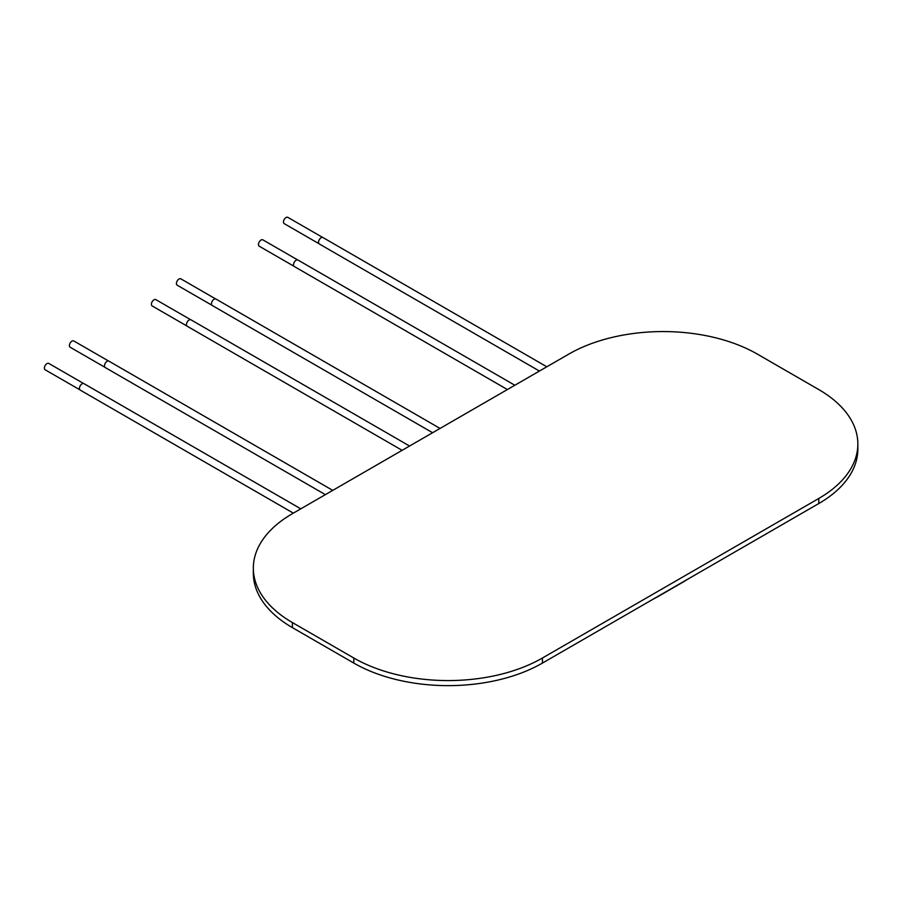 <?xml version="1.0" encoding="UTF-8"?>
<svg xmlns="http://www.w3.org/2000/svg" width="903" height="903" viewBox="0 0 903 903"><rect width="100%" height="100%" fill="white"/><g stroke="black" fill="none" stroke-linecap="round" stroke-linejoin="round"><path stroke-width="1.35" d="M857.85 444.028L857.85 449.084A133.373 77.003 180 0 1 818.784 503.535L542.432 663.084A133.373 77.003 180 0 1 353.818 663.084L292.403 627.63A133.373 77.003 180 0 1 253.337 573.179L253.337 568.122A133.373 77.003 180 0 1 292.403 513.672L568.755 354.123A133.373 77.003 180 0 1 757.38 354.123L818.784 389.577A133.373 77.003 180 0 1 857.85 444.028A133.373 77.003 180 0 1 818.784 498.467L542.432 658.016A133.373 77.003 180 0 1 353.818 658.016L292.403 622.562A133.373 77.003 180 0 1 253.337 568.122M546.812 366.787L322.981 237.568A3.691 2.133 120 0 0 319.29 239.701A3.691 2.133 120 0 0 319.29 243.957L539.43 371.054M322.619 237.421L287.854 217.363A3.635 2.099 120 0 0 284.231 219.452A3.635 2.099 120 0 0 284.231 223.651L318.985 243.708M514.834 385.242L297.99 260.053A3.725 2.145 120 0 0 296.139 260.233A3.725 2.145 120 0 0 293.701 263.518A3.725 2.145 120 0 0 294.276 266.498L507.396 389.543M297.629 259.917L262.875 239.848A3.657 2.111 120 0 0 259.206 241.959A3.657 2.111 120 0 0 259.206 246.192L293.96 266.25M332.744 490.374L108.924 361.155A3.691 2.133 120 0 0 105.233 363.288A3.691 2.133 120 0 0 105.233 367.544L325.362 494.641M108.552 361.008L73.798 340.95A3.635 2.099 120 0 0 70.163 343.038A3.635 2.099 120 0 0 70.163 347.237L104.929 367.295M300.778 508.829L83.934 383.64A3.725 2.145 120 0 0 82.071 383.82A3.725 2.145 120 0 0 79.645 387.105A3.725 2.145 120 0 0 80.209 390.085L293.328 513.13M83.561 383.504L48.807 363.435A3.657 2.111 120 0 0 45.15 365.546A3.657 2.111 120 0 0 45.15 369.779L79.904 389.836M409.567 446.026L190.962 319.82A3.725 2.145 120 0 0 188.095 320.813A3.725 2.145 120 0 0 186.469 324.561A3.725 2.145 120 0 0 187.237 326.265L402.117 450.326M440.043 428.428L215.964 299.051A3.725 2.145 120 0 0 213.097 300.056A3.725 2.145 120 0 0 211.471 303.792A3.725 2.145 120 0 0 212.25 305.496L432.605 432.729M215.603 298.916L180.848 278.846A3.657 2.111 120 0 0 178.026 279.828A3.657 2.111 120 0 0 176.424 283.508A3.657 2.111 120 0 0 177.18 285.19L211.934 305.248M190.589 319.685L155.835 299.615A3.657 2.111 120 0 0 153.025 300.597A3.657 2.111 120 0 0 151.422 304.277A3.657 2.111 120 0 0 152.178 305.959L186.932 326.017M818.784 503.535L818.784 498.467M542.432 663.084L542.432 658.016M353.818 663.084L353.818 658.016M292.403 627.63L292.403 622.562M652.79 599.378L658.569 596.24A3.725 2.145 -120 0 0 659.032 595.766M658.569 596.24L683.571 581.803A3.725 2.145 -120 0 0 684.034 581.329M683.571 581.803L689.012 578.462"/></g></svg>

